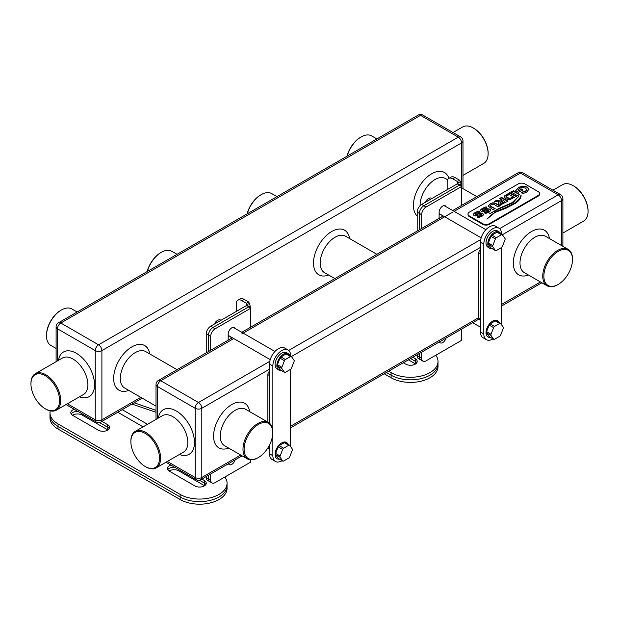 <?xml version="1.0" encoding="UTF-8"?>
<svg xmlns="http://www.w3.org/2000/svg" width="619" height="619" viewBox="0 0 619 619"><rect width="100%" height="100%" fill="white"/><g stroke="black" fill="none" stroke-linecap="round" stroke-linejoin="round"><path stroke-width="0.93" d="M558.183 251.368A20.257 11.691 120 0 0 543.861 276.167A20.257 11.691 120 0 0 558.183 284.438L557.634 284.763A21.038 12.148 -60 0 1 547.111 285.8A21.038 12.148 -60 0 1 543.884 268.94A21.038 12.148 -60 0 1 557.634 250.401A21.038 12.148 -60 0 1 568.149 249.364A21.038 12.148 -60 0 1 572.505 258.99L572.505 259.632A20.257 11.691 120 0 0 558.183 251.368M557.634 284.763L558.183 284.438A20.257 11.691 120 0 0 572.505 259.632M257.875 423.466A21.038 12.148 -60 0 1 268.398 422.421A21.038 12.148 -60 0 1 272.755 432.054L272.755 432.696A20.257 11.691 120 0 0 258.433 424.425A20.257 11.691 120 0 0 244.11 449.232A20.257 11.691 120 0 0 258.433 457.503L257.875 457.82A21.038 12.148 -60 0 1 247.352 458.865A21.038 12.148 -60 0 1 244.134 442.005A21.038 12.148 -60 0 1 257.875 423.466M257.875 457.82L258.433 457.503A20.257 11.691 120 0 0 272.755 432.696M467.987 214.058L467.987 214.7A4.712 2.716 0 0 0 469.372 216.627L482.688 224.318A4.712 2.716 0 0 0 489.35 224.318L538.205 196.115A4.712 2.716 0 0 0 539.582 194.188L539.582 193.546A4.712 2.716 180 0 1 538.205 195.472L489.35 223.676A4.712 2.716 180 0 1 482.688 223.676L469.372 215.985A4.712 2.716 180 0 1 467.987 214.058A4.712 2.716 180 0 1 469.372 212.139L518.219 183.936A4.712 2.716 180 0 1 524.881 183.936L538.205 191.627A4.712 2.716 180 0 1 539.582 193.546M490.766 210.63L490.062 209.176L487.787 208.758L482.557 210.468L482.526 209.764L483.454 209.036L487.083 208.077L486.17 206.785L482.278 208.371L480.537 210.003L481.203 211.412L482.456 211.806L488.855 210.034L488.886 210.769L488.051 211.427L484.491 212.278L485.219 213.586L489.227 212.1L490.859 210.22M488.855 210.034L488.886 211.025L488.051 211.683L485.126 212.596L484.7 212.24M485.969 206.955L482.278 208.626L480.46 210.398M490.766 210.886L490.062 209.431L488.995 209.044L486.851 209.253L483.462 210.769L482.557 210.723L482.526 209.764M492.987 209.771L495.13 208.533L490.349 206.096L491.184 204.634L493.722 204.146L497.955 206.908L500.229 205.593L494.372 202.87L492.678 202.854L490.039 203.891L488.112 206.003L492.987 209.771M494.968 208.696L491.084 206.878L490.194 205.632M509.894 192.88L504.268 196.664L505.785 198.676L507.634 199.403L510.373 199.395L516.292 196.316L509.863 192.602L504.764 195.743L504.261 196.819M516.13 196.478L510.079 193.414L510.025 192.695M528.936 189.546L527.295 187.039L522.629 186.079L518.652 187.371L515.596 190.606L518.366 192.207L523.055 189.932L521.221 188.872L519.062 190.544L517.995 189.932L519.813 188.238L522.653 187.41L525.546 188.052L526.699 189.77L525.345 191.341L521.415 192.223L522.374 193.84L526.637 192.13L528.966 189.236M521.036 188.981L520.997 189.685L519.062 190.544M526.707 189.716L525.345 191.596L521.995 192.308M520.919 195.264C520.834 197.384 518.583 200.115 514.157 203.458L504.663 208.046L495.85 211.481L487.021 218.909C490.658 215.203 493.792 212.866 496.415 211.899L506.094 208.193L515.642 203.164C519.225 200.587 521.051 197.956 521.105 195.264L520.919 195.519C520.834 197.639 518.583 200.37 514.157 203.713L504.663 208.301L495.85 211.481M518.343 196.873L512.052 202.676L498.133 208.812L489.629 213.795L497.877 209.384L512.888 202.862L518.343 196.61M517.422 195.666L519.697 194.351L513.43 190.729L510.992 191.952L517.422 195.666M519.534 194.513L513.484 191.449L513.43 190.729M497.653 200.579L496.972 200.045L494.264 201.608L499.169 201.902L498.427 203.071L499.224 204.022L501.398 204.471L508.021 201.098L501.583 197.384L499.309 198.699L502.319 200.007L500.779 200.896L497.088 200.718L497.127 200.138M507.859 201.26L501.808 198.188L501.746 197.476M483.524 214.808L482.82 213.354L480.545 212.944L475.315 214.654L475.284 213.942L476.212 213.222L479.841 212.255L478.928 210.971L475.036 212.549L473.295 214.189L473.961 215.59L475.214 215.992L481.613 214.213L481.644 214.948L480.808 215.605L477.249 216.457L477.976 217.772L481.984 216.279L483.617 214.398M481.613 214.213L481.644 215.203L480.808 215.861L477.883 216.782L477.466 216.418M478.735 211.141L475.036 212.812L473.218 214.576M483.524 215.064L482.82 213.609L481.752 213.23L479.609 213.431L476.22 214.948L475.315 214.909L475.284 213.942M562.895 233.069L583.694 221.06A21.038 12.148 -120 0 0 588.05 211.435A21.038 12.148 -120 0 0 573.171 185.669A21.038 12.148 -120 0 0 562.656 184.624L552.96 190.219M573.728 185.986L573.171 185.669L573.728 185.986A20.257 11.691 60 0 1 588.05 210.793L588.05 211.435M45.829 409.105L45.272 408.788L45.829 409.105A21.038 12.148 60 0 0 56.344 410.149A21.038 12.148 60 0 0 59.571 393.289A21.038 12.148 60 0 0 45.829 374.75A21.038 12.148 60 0 0 35.306 373.706A21.038 12.148 60 0 0 30.95 383.339L30.95 383.981A20.257 11.691 -120 0 0 45.272 408.788A20.257 11.691 -120 0 0 59.594 400.516A20.257 11.691 -120 0 0 45.272 375.71A20.257 11.691 -120 0 0 30.95 383.981M462.981 175.386L483.772 163.377A21.038 12.148 -120 0 0 488.128 153.744A21.038 12.148 -120 0 0 473.256 127.978A21.038 12.148 -120 0 0 462.733 126.934L453.038 132.536M473.814 128.295L473.256 127.978L473.814 128.295A20.257 11.691 60 0 1 488.128 153.102L488.128 153.744M376.901 138.942L371.648 135.909A21.038 12.148 120 0 0 361.125 136.954L361.125 136.954A21.038 12.148 120 0 0 347.213 156.081M347.042 156.181A20.257 11.691 -60 0 1 360.567 137.271L361.125 136.954L360.567 137.271M276.979 196.633L271.726 193.6A21.038 12.148 120 0 0 261.203 194.637L261.203 194.637A21.038 12.148 120 0 0 247.291 213.772M247.128 213.864A20.257 11.691 -60 0 1 260.653 194.962L261.203 194.637L260.653 194.962M177.065 254.316L171.803 251.283A21.038 12.148 120 0 0 161.288 252.328L161.288 252.328A21.038 12.148 120 0 0 147.376 271.455M147.206 271.555A20.257 11.691 -60 0 1 160.731 252.645L161.288 252.328L160.731 252.645M77.143 312.007L71.889 308.974A21.038 12.148 120 0 0 61.366 310.011L61.366 310.011A21.038 12.148 120 0 0 46.495 335.784A21.038 12.148 120 0 0 50.851 345.41L56.105 348.443M46.495 335.784L46.495 335.142A20.257 11.691 -60 0 1 60.817 310.336L61.366 310.011L60.817 310.336M145.744 466.796L145.186 466.478L145.744 466.796A21.038 12.148 60 0 0 156.267 467.84A21.038 12.148 60 0 0 159.493 450.98A21.038 12.148 60 0 0 145.744 432.441A21.038 12.148 60 0 0 135.228 431.397A21.038 12.148 60 0 0 130.872 441.03L130.872 441.672A20.257 11.691 -120 0 0 145.186 466.478A20.257 11.691 -120 0 0 159.509 458.207A20.257 11.691 -120 0 0 145.186 433.401A20.257 11.691 -120 0 0 130.872 441.672M495.85 211.737L486.905 219.134M518.219 196.857L512.052 202.931L498.133 209.075L490.79 213.106M521.995 192.563L521.67 192.176M528.936 189.809L527.295 187.294L522.629 186.079M522.629 186.342L518.652 187.627L515.596 190.861M522.715 189.994L521.221 188.872M519.062 190.807L517.995 189.932M513.267 190.892L511.371 191.991M506.357 196.819L507.356 198.026L509.414 198.598L513.221 196.997L509.12 194.381L506.357 196.571L507.356 197.763L510.466 198.188L513.221 196.741M502.319 200.007L500.779 201.152L497.653 200.835M497.011 200.332L494.689 201.616M499.169 201.902L498.427 203.326M501.622 197.654L499.688 198.73M500.5 202.537L500.756 203.357L500.5 202.792L501.576 203.535L504.942 201.523L503.487 200.68L501.166 202.018L500.5 202.537L501.576 203.28L504.942 201.523M500.067 205.756L499.626 205.578M499.626 205.833L494.372 203.125L492.678 203.109L490.039 204.146L488.112 206.259M482.557 210.723L482.526 210.019L482.557 210.723M486.929 208.116L486.17 206.785M488.855 210.29L488.886 211.025L488.855 210.29M475.315 214.909L475.284 214.197L475.315 214.909M479.694 212.294L478.928 210.971M481.613 214.468L481.644 215.203L481.613 214.468M415.511 363.98A6.67 3.853 0 0 0 415.248 363.817L415.248 361.248A6.67 3.853 180 0 1 416.819 362.695A6.67 3.853 0 0 0 415.248 361.248L410.583 358.556L415.248 361.248L415.248 358.687A6.67 3.853 180 0 1 417.198 361.411A6.67 3.853 180 0 1 413.082 364.97A6.67 3.853 180 0 1 405.809 364.134L403.364 362.726M388.655 371.214L391.1 372.63L391.1 375.191L386.434 372.499L391.1 375.191A27.476 15.862 0 0 0 421.044 378.635A27.476 15.862 0 0 0 438.004 363.98L438.004 366.541A27.476 15.862 0 0 1 421.044 381.196A27.476 15.862 0 0 1 391.1 377.76L384.213 373.783M412.803 357.279L415.248 358.687M391.1 372.63A27.476 15.862 0 0 0 421.044 376.066A27.476 15.862 0 0 0 438.004 361.411A27.476 15.862 0 0 0 435.822 355.213M417.191 231.057L417.191 212.139A6.283 3.629 -60 0 1 421.632 204.448L457.155 183.936L457.155 181.367A3.141 1.811 180 0 1 457.294 181.452L459.646 180.253A6.283 3.629 180 0 0 459.375 180.09L454.934 177.521A7.854 4.534 -120 0 0 451.011 177.135L448.79 178.419A7.854 4.534 -120 0 0 447.166 182.009L447.166 189.7M440.248 341.433A5.099 2.948 120 0 0 440.759 341.139A5.099 2.948 -60 0 1 440.248 341.433M417.191 212.139L419.411 213.416L419.411 229.773L419.411 213.416A6.283 3.629 -60 0 1 423.853 205.725L459.375 185.213L461.596 186.497L461.596 205.415M417.191 354.741L417.191 355.716A6.283 3.629 -60 0 0 418.49 358.594L420.711 359.871A6.283 3.629 -60 0 1 419.411 357.001L419.411 353.464L419.411 357.001L421.632 358.277L421.632 352.18M441.889 216.797L441.889 215.172M457.155 181.367L452.713 178.806A7.854 4.534 -120 0 0 448.79 178.419M457.294 181.452L457.712 182.644L460.482 181.793C461.325 184.973 461.395 186.025 460.675 184.965L459.925 184.857A6.283 3.629 180 0 1 459.375 185.213L423.853 205.725L426.073 207.009L461.596 186.497L461.596 142.912L101.895 350.586L101.895 419.814L140.807 397.344M459.646 180.253L460.482 181.793M457.712 182.644L457.867 183.82M461.217 186.28L461.217 185.127L461.054 185.507L457.433 183.75A3.141 1.811 180 0 1 457.155 183.936M457.805 184.23L457.433 183.75L457.805 184.23M391.1 377.76L391.1 375.191A27.476 15.862 0 0 0 421.044 378.635A27.476 15.862 0 0 0 438.004 363.98L438.004 361.411M415.248 363.817L408.362 359.84M439.119 218.399L439.119 212.294A5.099 2.948 -60 0 1 442.724 206.05A5.099 2.948 -60 0 1 445.278 205.794A5.099 2.948 -60 0 1 446.059 206.7M461.596 329.107L461.596 340.334L426.073 360.846A6.283 3.629 -60 0 1 422.932 361.156L420.711 359.871A6.283 3.629 -60 0 1 419.411 357.001L417.191 355.716M421.632 228.488L421.632 214.7L419.411 213.416A6.283 3.629 -60 0 1 423.853 205.725L421.632 204.448M421.632 214.7A6.283 3.629 -60 0 1 426.073 207.009M422.932 361.156A6.283 3.629 -60 0 1 421.632 358.277M446.059 338.075A5.099 2.948 -60 0 1 440.171 342.825A5.099 2.948 -60 0 1 439.389 341.928M501.568 234.284L501.568 233.928A12.558 7.25 120 0 0 498.96 228.179A12.558 7.25 120 0 0 489.281 231.545A12.558 7.25 120 0 0 483.803 244.188L483.803 333.92A12.558 7.25 120 0 0 486.402 339.676A12.558 7.25 120 0 0 492.685 339.05A12.558 7.25 120 0 0 492.987 338.872M501.514 324.789A12.558 7.25 120 0 0 501.568 323.667L501.568 247.515M498.96 228.179L495.633 226.26A12.558 7.25 120 0 0 485.954 229.626A12.558 7.25 120 0 0 480.468 242.261L480.468 332.001A12.558 7.25 120 0 0 483.075 337.75L486.402 339.676M480.468 320.24L479.454 319.659A3.141 1.811 -60 0 1 478.804 318.22L478.804 252.838A3.141 1.811 -60 0 1 480.468 249.395M425.733 202.08A3.141 1.811 -60 0 1 427.845 199.063L428.959 198.42A4.712 2.716 120 0 0 426.143 201.84M495.378 238.911L490.937 236.35L488.368 242.958L492.809 245.519A1.571 0.905 120 0 0 492.809 246.803L495.378 250.455A1.571 0.905 120 0 0 495.548 250.618A1.571 0.905 120 0 0 496.337 250.54L501.467 247.577A1.571 0.905 120 0 0 502.427 246.377L504.988 239.77A1.571 0.905 120 0 0 504.988 238.493L502.427 234.841A1.571 0.905 120 0 0 502.249 234.678A1.571 0.905 120 0 0 501.467 234.756L496.337 237.719A1.571 0.905 120 0 0 495.378 238.911L492.809 245.519M492.809 246.803L488.368 244.242L490.937 247.886L495.378 250.455M501.467 234.756L497.026 232.195L491.896 235.15L496.337 237.719M491.339 248.118A1.571 0.905 -60 0 1 491.115 248.049A1.571 0.905 -60 0 1 490.937 247.886M488.368 244.242A1.571 0.905 -60 0 1 488.368 242.958M490.937 236.35A1.571 0.905 -60 0 1 491.896 235.15M497.026 232.195A1.571 0.905 -60 0 1 497.808 232.117L502.249 234.678M431.892 198.521L431.311 198.188A4.712 2.716 120 0 0 428.959 198.42L427.845 199.063M500.701 233.781A9.417 5.439 120 0 0 499.169 231.924A9.417 5.439 120 0 0 494.496 232.373A9.417 5.439 120 0 0 488.314 240.667A9.417 5.439 120 0 0 489.753 248.242A9.417 5.439 120 0 0 492.12 248.637M499.169 231.924L497.397 230.902A9.417 5.439 120 0 0 492.716 231.344A9.417 5.439 120 0 0 486.534 239.646A9.417 5.439 120 0 0 487.973 247.213L489.753 248.242M439.119 214.801A9.417 5.439 120 0 0 440.008 214.081M493.598 327.629L489.157 325.06L486.596 331.668L491.037 334.237A1.571 0.905 120 0 0 491.037 335.513L493.598 339.166A1.571 0.905 120 0 0 493.776 339.328A1.571 0.905 120 0 0 494.558 339.251L499.688 336.287A1.571 0.905 120 0 0 500.647 335.096L503.216 328.488A1.571 0.905 120 0 0 503.216 327.203L500.647 323.551A1.571 0.905 120 0 0 500.477 323.389A1.571 0.905 120 0 0 499.688 323.466L494.558 326.43A1.571 0.905 120 0 0 493.598 327.629L491.037 334.237M491.037 335.513L486.596 332.952L489.157 336.597L493.598 339.166M499.688 323.466L495.246 320.905L490.116 323.869L494.558 326.43M489.567 336.837A1.571 0.905 -60 0 1 489.335 336.759A1.571 0.905 -60 0 1 489.157 336.597M486.596 332.952A1.571 0.905 -60 0 1 486.596 331.668M489.157 325.06A1.571 0.905 -60 0 1 490.116 323.869M495.246 320.905A1.571 0.905 -60 0 1 496.036 320.828L500.477 323.389M498.922 322.491A9.417 5.439 120 0 0 497.397 320.634A9.417 5.439 120 0 0 492.716 321.083A9.417 5.439 120 0 0 486.534 329.378A9.417 5.439 120 0 0 487.973 336.953A9.417 5.439 120 0 0 490.349 337.347M107.985 429.996A6.67 3.853 0 0 0 107.721 429.834L107.721 427.272A6.67 3.853 180 0 1 109.292 428.712A6.67 3.853 0 0 0 107.721 427.272L99.473 422.514L107.721 427.272L107.721 424.711A6.67 3.853 180 0 1 109.671 427.435A6.67 3.853 180 0 1 105.555 430.994A6.67 3.853 180 0 1 98.282 430.159L72.748 415.411A6.67 3.853 180 0 1 70.798 412.687A6.67 3.853 180 0 1 74.272 409.306M71.177 413.972A6.67 3.853 180 0 1 77.917 411.411A6.67 3.853 0 0 0 71.177 413.972M204.572 485.76A6.67 3.853 0 0 0 204.309 485.598L204.309 483.037A6.67 3.853 180 0 1 205.879 484.476A6.67 3.853 0 0 0 204.309 483.037L199.395 480.197L204.309 483.037L204.309 480.476A6.67 3.853 180 0 1 206.266 483.199A6.67 3.853 180 0 1 202.142 486.758A6.67 3.853 180 0 1 194.869 485.923L169.335 471.175A6.67 3.853 180 0 1 167.385 468.451A6.67 3.853 180 0 1 170.859 465.07M167.764 469.736A6.67 3.853 180 0 1 174.504 467.175A6.67 3.853 0 0 0 167.764 469.736M49.992 412.687A27.476 15.862 180 0 0 58.039 423.907L58.039 426.468A27.476 15.862 180 0 1 49.992 415.256A27.476 15.862 0 0 0 58.039 426.468L180.16 496.98A27.476 15.862 0 0 0 210.104 500.415A27.476 15.862 0 0 0 227.065 485.76L227.065 488.321A27.476 15.862 0 0 1 210.104 502.976A27.476 15.862 0 0 1 180.16 499.541L58.039 429.037A27.476 15.862 0 0 1 49.992 417.817L49.992 412.687A27.476 15.862 180 0 1 50.17 410.869M201.864 479.06L204.309 480.476M101.949 421.377L107.721 424.711M58.039 423.907L180.16 494.411A27.476 15.862 0 0 0 210.104 497.854A27.476 15.862 0 0 0 227.065 483.199A27.476 15.862 0 0 0 224.883 477.001M156.019 410.358L134.145 402.783M206.251 352.838L206.251 333.92A6.283 3.629 -60 0 1 210.692 326.228L246.215 305.716L246.215 303.155A3.141 1.811 180 0 1 246.354 303.24L248.706 302.033A6.283 3.629 180 0 0 248.436 301.871L243.994 299.31A7.854 4.534 -120 0 0 240.071 298.923L237.851 300.2A7.854 4.534 -120 0 0 236.226 303.797L236.226 311.489M229.316 463.213A5.099 2.948 120 0 0 229.819 462.919A5.099 2.948 -60 0 1 229.316 463.213M206.251 333.92L208.471 335.204L208.471 351.561L208.471 335.204A6.283 3.629 -60 0 1 212.913 327.513L248.436 307.001L250.656 308.285L250.656 327.203M206.251 476.529L206.251 477.504A6.283 3.629 -60 0 0 207.551 480.375L209.771 481.659A6.283 3.629 -60 0 1 208.471 478.781L208.471 475.245L208.471 478.781L210.692 480.065L210.692 473.968M230.957 338.578L230.957 336.96M246.215 303.155L241.781 300.594A7.854 4.534 -120 0 0 237.851 300.2M156.019 412.277L131.924 404.068M246.354 303.24L246.772 304.432L249.542 303.581C250.393 306.753 250.455 307.813 249.736 306.753L248.985 306.637A6.283 3.629 180 0 1 248.436 307.001L212.913 327.513L215.133 328.797L250.656 308.285M248.706 302.033L249.542 303.581M246.772 304.432L246.927 305.6M250.277 308.061L250.277 306.908L250.115 307.295L246.494 305.538A3.141 1.811 180 0 1 246.215 305.716M246.865 306.018L246.494 305.538L246.865 306.018M58.039 429.037L58.039 426.468L180.16 496.98A27.476 15.862 0 0 0 210.104 500.415A27.476 15.862 0 0 0 227.065 485.76L227.065 483.199M107.721 429.834L82.188 415.094A6.67 3.853 0 0 0 72.485 415.256M204.309 485.598L178.775 470.858A6.67 3.853 0 0 0 169.072 471.02M228.179 340.179L228.179 334.082A5.099 2.948 -60 0 1 231.785 327.83A5.099 2.948 -60 0 1 234.338 327.583A5.099 2.948 -60 0 1 235.119 328.488M250.656 459.832L250.656 462.114L215.133 482.627A6.283 3.629 -60 0 1 211.992 482.936L209.771 481.659A6.283 3.629 -60 0 1 208.471 478.781L206.251 477.504M210.692 350.277L210.692 336.488L208.471 335.204A6.283 3.629 -60 0 1 212.913 327.513L210.692 326.228M210.692 336.488A6.283 3.629 -60 0 1 215.133 328.797M211.992 482.936A6.283 3.629 -60 0 1 210.692 480.065M235.119 459.863A5.099 2.948 -60 0 1 229.231 464.614A5.099 2.948 -60 0 1 228.45 463.708M290.628 356.072L290.628 355.716A12.558 7.25 120 0 0 288.028 349.967A12.558 7.25 120 0 0 278.349 353.333A12.558 7.25 120 0 0 272.863 365.968L272.863 455.708A12.558 7.25 120 0 0 275.463 461.457A12.558 7.25 120 0 0 281.746 460.838A12.558 7.25 120 0 0 282.047 460.652M290.574 446.57A12.558 7.25 120 0 0 290.628 445.448L290.628 369.295M269.536 444.999L269.536 453.781A12.558 7.25 120 0 0 272.136 459.538L275.463 461.457M288.028 349.967L284.694 348.04A12.558 7.25 120 0 0 275.014 351.406A12.558 7.25 120 0 0 269.536 364.049L269.536 423.241M267.865 422.119L267.865 374.627A3.141 1.811 -60 0 1 269.536 371.176M214.793 323.861A3.141 1.811 -60 0 1 216.905 320.843L218.02 320.201A4.712 2.716 120 0 0 215.203 323.629M284.438 360.699L279.997 358.138L277.436 364.746L281.869 367.307A1.571 0.905 120 0 0 281.869 368.591L284.438 372.236A1.571 0.905 120 0 0 284.616 372.398A1.571 0.905 120 0 0 285.398 372.321L290.528 369.357A1.571 0.905 120 0 0 291.487 368.166L294.048 361.558A1.571 0.905 120 0 0 294.048 360.273L291.487 356.629A1.571 0.905 120 0 0 291.309 356.467A1.571 0.905 120 0 0 290.528 356.544L285.398 359.5A1.571 0.905 120 0 0 284.438 360.699L281.869 367.307M281.869 368.591L277.436 366.022L279.997 369.675L284.438 372.236M290.528 356.544L286.086 353.975L280.956 356.939L285.398 359.5M280.399 369.907A1.571 0.905 -60 0 1 280.175 369.837A1.571 0.905 -60 0 1 279.997 369.675M277.436 366.022A1.571 0.905 -60 0 1 277.436 364.746M279.997 358.138A1.571 0.905 -60 0 1 280.956 356.939M286.086 353.975A1.571 0.905 -60 0 1 286.868 353.898L291.309 356.467M220.952 320.309L220.372 319.969A4.712 2.716 120 0 0 218.02 320.201L216.905 320.843M289.762 355.569A9.417 5.439 120 0 0 288.23 353.712A9.417 5.439 120 0 0 283.556 354.153A9.417 5.439 120 0 0 277.374 362.455A9.417 5.439 120 0 0 278.813 370.023A9.417 5.439 120 0 0 281.181 370.417M288.23 353.712L286.458 352.683A9.417 5.439 120 0 0 281.784 353.132A9.417 5.439 120 0 0 275.594 361.426A9.417 5.439 120 0 0 277.033 369.001L278.813 370.023M228.179 336.589A9.417 5.439 120 0 0 229.069 335.869M282.659 449.409L278.217 446.848L275.656 453.456L280.098 456.017A1.571 0.905 120 0 0 280.098 457.302L282.659 460.946A1.571 0.905 120 0 0 282.837 461.109A1.571 0.905 120 0 0 283.618 461.031L288.748 458.075A1.571 0.905 120 0 0 289.707 456.876L292.276 450.268A1.571 0.905 120 0 0 292.276 448.984L289.707 445.34A1.571 0.905 120 0 0 289.537 445.177A1.571 0.905 120 0 0 288.748 445.254L283.618 448.21A1.571 0.905 120 0 0 282.659 449.409L280.098 456.017M280.098 457.302L275.656 454.733L278.217 458.385L282.659 460.946M288.748 445.254L284.307 442.686L279.184 445.649L283.618 448.21M278.627 458.617A1.571 0.905 -60 0 1 278.395 458.547A1.571 0.905 -60 0 1 278.217 458.385M275.656 454.733A1.571 0.905 -60 0 1 275.656 453.456M278.217 446.848A1.571 0.905 -60 0 1 279.184 445.649M284.307 442.686A1.571 0.905 -60 0 1 285.096 442.608L289.537 445.177M287.982 444.28A9.417 5.439 120 0 0 286.458 442.423A9.417 5.439 120 0 0 281.784 442.864A9.417 5.439 120 0 0 275.594 451.166A9.417 5.439 120 0 0 277.033 458.741A9.417 5.439 120 0 0 279.409 459.128M568.149 249.364L545.393 236.218A21.038 12.148 120 0 0 534.87 237.263A21.038 12.148 120 0 0 521.128 255.802A21.038 12.148 120 0 0 524.355 272.662L547.111 285.8M528.44 275.022A25.75 14.864 -60 0 1 513.399 261.195A25.75 14.864 -60 0 1 531.543 231.498A25.75 14.864 -60 0 1 549.486 238.586M269.536 369.172L201.809 408.277L201.809 477.497L240.721 455.035M290.628 426.22L478.804 317.578M501.568 304.44L540.48 281.97M561.518 245.534L561.518 200.602L502.349 234.756M480.468 247.391L291.417 356.544M228.69 448.086A25.75 14.864 -60 0 1 213.648 434.259A25.75 14.864 -60 0 1 231.785 404.555A25.75 14.864 -60 0 1 249.728 411.643M268.398 422.421L245.635 409.283A21.038 12.148 120 0 0 235.119 410.327A21.038 12.148 120 0 0 221.37 428.866A21.038 12.148 120 0 0 224.596 445.726L247.352 458.865M562.895 246.331L562.895 198.676A4.712 2.716 180 0 1 561.518 200.602A4.712 2.716 -120 0 0 558.183 194.83L520.44 173.041L454.098 211.342M233.734 338.562L160.731 380.716L198.482 402.505A4.712 2.716 120 0 0 195.147 408.277A4.712 2.716 180 0 0 201.809 408.277A4.712 2.716 -120 0 0 198.482 402.505L269.814 361.318M288.678 350.431L480.754 239.538M499.618 228.643L558.183 194.83A4.712 2.716 120 0 1 560.543 194.598L522.792 172.802A4.712 4.712 0 0 0 518.08 172.802A4.712 2.716 -120 0 1 520.44 173.041A4.712 2.716 -60 0 1 522.792 172.802M452.713 212.139L241.781 333.92M469.372 215.985L469.372 216.627M482.688 223.676L482.688 224.318M489.35 223.676L489.35 224.318M538.205 195.472L538.205 196.115M447.607 179.765L445.471 178.535A21.038 12.148 120 0 0 434.956 179.58A21.038 12.148 120 0 0 420.077 205.663M417.191 215.985A25.75 14.864 -60 0 1 415.287 194.977A25.75 14.864 -60 0 1 431.621 173.807A25.75 14.864 -60 0 1 448.937 178.334M328.604 275.022A25.75 14.864 -60 0 1 313.562 261.195A25.75 14.864 -60 0 1 331.707 231.498A25.75 14.864 -60 0 1 349.65 238.586M128.767 390.396A25.75 14.864 -60 0 1 113.726 376.576A25.75 14.864 -60 0 1 131.87 346.872A25.75 14.864 -60 0 1 149.806 353.96M177.065 369.69L145.72 351.6A21.038 12.148 120 0 0 135.197 352.637A21.038 12.148 120 0 0 121.456 371.176A21.038 12.148 120 0 0 124.682 388.036L156.019 406.134M376.901 254.316L345.557 236.218A21.038 12.148 120 0 0 335.034 237.263A21.038 12.148 120 0 0 321.292 255.802A21.038 12.148 120 0 0 324.518 272.662L334.817 278.612M66.04 404.555L96.208 421.972A4.712 4.712 0 0 0 100.92 421.972A4.712 2.716 60 0 0 101.895 419.814A4.712 2.716 180 0 1 95.233 419.814L95.233 350.586A4.712 2.716 0 0 0 101.895 350.586A4.712 2.716 60 0 0 98.56 344.822L458.269 137.147A4.712 2.716 60 0 1 461.596 142.912A4.712 2.716 0 0 0 462.981 140.993A4.712 4.712 0 0 0 460.621 136.907A4.712 2.716 -60 0 0 458.269 137.147L420.518 115.351L60.817 323.025L98.56 344.822A4.712 2.716 -60 0 0 95.233 350.586L57.482 328.797L57.482 360.908M58.418 360.366A25.75 14.864 60 0 1 76.354 353.279A25.75 14.864 60 0 1 94.498 382.983A25.75 14.864 60 0 1 79.456 396.81M67.417 403.758L95.233 419.814A4.712 2.716 -60 0 0 96.208 421.972M56.344 410.149L83.55 394.45A21.038 12.148 -120 0 0 86.768 377.59A21.038 12.148 -120 0 0 73.027 359.051A21.038 12.148 -120 0 0 62.504 358.006L35.306 373.706M57.482 328.797A4.712 2.716 -60 0 1 60.817 323.025A4.712 2.716 60 0 0 58.457 322.793A4.712 4.712 0 0 0 56.105 326.871A4.712 2.716 0 0 0 57.482 328.797M58.457 322.793L418.165 115.119A4.712 2.716 60 0 1 420.518 115.351A4.712 2.716 -60 0 1 422.878 115.119L460.621 136.907M167.339 461.441L195.147 477.497L195.147 408.277L157.404 386.48A4.712 2.716 -60 0 1 160.731 380.716A4.712 2.716 -120 0 0 158.379 380.476L232.357 337.765M158.332 418.057A25.75 14.864 60 0 1 176.276 410.97A25.75 14.864 60 0 1 194.42 440.666A25.75 14.864 60 0 1 179.371 454.493M158.379 380.476A4.712 4.712 0 0 0 156.019 384.561A4.712 2.716 180 0 0 157.404 386.48L157.404 418.591M156.267 467.84L183.464 452.133A21.038 12.148 -120 0 0 186.69 435.273A21.038 12.148 -120 0 0 172.949 416.734A21.038 12.148 -120 0 0 162.426 415.689L135.228 431.397M201.809 477.497A4.712 2.716 180 0 1 195.147 477.497A4.712 2.716 -60 0 0 196.122 479.655A4.712 4.712 0 0 0 200.835 479.655A4.712 2.716 -120 0 0 201.809 477.497M454.934 177.521L452.713 178.806M483.803 333.92L480.468 332.001M483.803 244.188L480.468 242.261M480.468 319.18L478.804 318.22M480.468 253.798L478.804 252.838M143.09 426.862L117.765 412.239M147.531 424.294L122.206 409.677M243.994 299.31L241.781 300.594M180.16 494.411L180.16 499.541M82.188 413.871L82.188 415.094M178.775 469.635L178.775 470.858M272.863 455.708L269.536 453.781M272.863 365.968L269.536 364.049M269.536 375.586L267.865 374.627M562.895 198.676A4.712 4.712 0 0 0 560.543 194.598M476.816 196.633L461.596 187.843M100.92 421.972L142.184 398.141M462.981 188.64L462.981 140.993M56.105 361.705L56.105 326.871M422.878 115.119A4.712 4.712 0 0 0 418.165 115.119M241.781 332.326L443.297 215.985M452.713 210.545L518.08 172.802M156.019 419.388L156.019 384.561M200.835 479.655L242.099 455.832M290.628 427.814L478.967 319.079M501.568 306.034L541.857 282.767M165.962 462.238L196.122 479.655M457.634 183.735L460.443 184.655M439.119 213.57L481.18 237.851M444.102 205.57L485.884 229.695M495.548 250.618L491.115 248.049M472.699 322.692L480.468 327.18M493.776 339.328L489.335 336.759M246.695 305.523L249.503 306.444M228.179 335.351L270.24 359.639M233.162 327.35L274.944 351.476M284.616 372.398L280.175 369.837M267.841 447.994L269.536 448.968M282.837 461.109L278.395 458.547"/></g></svg>
